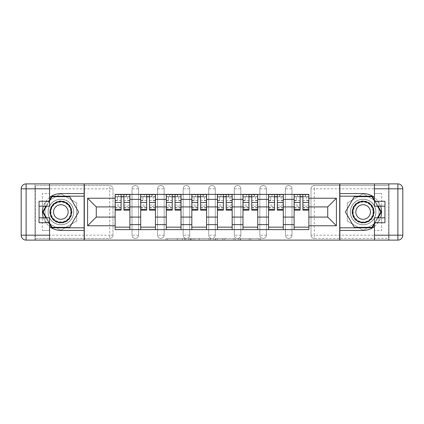 <?xml version="1.0" encoding="UTF-8"?>
<svg xmlns="http://www.w3.org/2000/svg" width="424" height="424" viewBox="0 0 424 424"><rect width="100%" height="100%" fill="white"/><g stroke="black" fill="none" stroke-linecap="round" stroke-linejoin="round"><path stroke-width="0.32" stroke-dasharray="2.12 1.59" d="M185.776 240.111L167.554 240.111L185.776 240.111L185.776 238.474L177.285 238.474L177.285 240.111L177.285 238.474L185.776 238.474L185.776 240.111L185.776 238.474L177.285 238.474L177.285 240.111L177.285 238.474L185.776 238.474L167.554 238.474L185.776 238.474M285.437 188.807A3.281 3.281 0 0 1 288.712 185.527A3.281 3.281 0 0 1 291.993 188.807A3.281 3.281 0 0 0 288.712 185.527A3.281 3.281 0 0 0 285.437 188.807L285.437 235.193A3.281 3.281 0 0 0 288.712 238.474A3.281 3.281 0 0 0 291.993 235.193L291.993 188.807A3.281 3.281 0 0 0 288.712 185.527A3.281 3.281 0 0 0 285.437 188.807L285.437 235.193A3.281 3.281 0 0 0 288.712 238.474A3.281 3.281 0 0 0 291.993 235.193L291.993 188.807L285.437 188.807M259.864 188.807A3.281 3.281 0 0 1 263.14 185.527A3.281 3.281 0 0 1 266.42 188.807A3.281 3.281 0 0 0 263.14 185.527A3.281 3.281 0 0 0 259.864 188.807L259.864 235.193A3.281 3.281 0 0 0 263.14 238.474A3.281 3.281 0 0 0 266.42 235.193L266.42 188.807A3.281 3.281 0 0 0 263.14 185.527A3.281 3.281 0 0 0 259.864 188.807L259.864 235.193A3.281 3.281 0 0 0 263.14 238.474A3.281 3.281 0 0 0 266.42 235.193L266.42 188.807L259.864 188.807M234.292 188.807A3.281 3.281 0 0 1 237.573 185.527A3.281 3.281 0 0 1 240.848 188.807A3.281 3.281 0 0 0 237.573 185.527A3.281 3.281 0 0 0 234.292 188.807L234.292 235.193A3.281 3.281 0 0 0 237.573 238.474A3.281 3.281 0 0 0 240.848 235.193L240.848 188.807A3.281 3.281 0 0 0 237.573 185.527A3.281 3.281 0 0 0 234.292 188.807L234.292 235.193A3.281 3.281 0 0 0 237.573 238.474A3.281 3.281 0 0 0 240.848 235.193L240.848 188.807L234.292 188.807M208.719 188.807A3.281 3.281 0 0 1 212 185.527A3.281 3.281 0 0 1 215.281 188.807A3.281 3.281 0 0 0 212 185.527A3.281 3.281 0 0 0 208.719 188.807L208.719 235.193A3.281 3.281 0 0 0 212 238.474A3.281 3.281 0 0 0 215.281 235.193L215.281 188.807A3.281 3.281 0 0 0 212 185.527A3.281 3.281 0 0 0 208.719 188.807L208.719 235.193A3.281 3.281 0 0 0 212 238.474A3.281 3.281 0 0 0 215.281 235.193L215.281 188.807L208.719 188.807M183.152 188.807A3.281 3.281 0 0 1 186.428 185.527A3.281 3.281 0 0 1 189.708 188.807A3.281 3.281 0 0 0 186.428 185.527A3.281 3.281 0 0 0 183.152 188.807L183.152 235.193A3.281 3.281 0 0 0 186.428 238.474A3.281 3.281 0 0 0 189.708 235.193L189.708 188.807A3.281 3.281 0 0 0 186.428 185.527A3.281 3.281 0 0 0 183.152 188.807L183.152 235.193A3.281 3.281 0 0 0 186.428 238.474A3.281 3.281 0 0 0 189.708 235.193L189.708 188.807L183.152 188.807M157.58 188.807A3.281 3.281 0 0 1 160.86 185.527A3.281 3.281 0 0 1 164.136 188.807A3.281 3.281 0 0 0 160.86 185.527A3.281 3.281 0 0 0 157.58 188.807L157.58 235.193A3.281 3.281 0 0 0 160.86 238.474A3.281 3.281 0 0 0 164.136 235.193L164.136 188.807A3.281 3.281 0 0 0 160.86 185.527A3.281 3.281 0 0 0 157.58 188.807L157.58 235.193A3.281 3.281 0 0 0 160.86 238.474A3.281 3.281 0 0 0 164.136 235.193L164.136 188.807L157.58 188.807M132.007 188.807A3.281 3.281 0 0 1 135.288 185.527A3.281 3.281 0 0 1 138.563 188.807A3.281 3.281 0 0 0 135.288 185.527A3.281 3.281 0 0 0 132.007 188.807L132.007 235.193A3.281 3.281 0 0 0 135.288 238.474A3.281 3.281 0 0 0 138.563 235.193L138.563 188.807A3.281 3.281 0 0 0 135.288 185.527A3.281 3.281 0 0 0 132.007 188.807L132.007 235.193A3.281 3.281 0 0 0 135.288 238.474A3.281 3.281 0 0 0 138.563 235.193L138.563 188.807L132.007 188.807M60.87 224.784A12.784 12.784 0 0 1 48.082 212A12.784 12.784 0 0 1 60.87 199.216A12.784 12.784 0 0 1 73.654 212A12.784 12.784 0 0 1 60.87 224.784A12.784 12.784 0 0 1 48.082 212A12.784 12.784 0 0 1 60.87 199.216A12.784 12.784 0 0 1 73.654 212A12.784 12.784 0 0 1 60.87 224.784A12.784 12.784 0 0 1 48.082 212A12.784 12.784 0 0 1 60.87 199.216A12.784 12.784 0 0 0 48.082 212A12.784 12.784 0 0 0 60.87 224.784A12.784 12.784 0 0 0 73.654 212A12.784 12.784 0 0 0 60.87 199.216A12.784 12.784 0 0 1 73.654 212A12.784 12.784 0 0 1 60.87 224.784M363.13 224.784A12.784 12.784 0 0 1 350.346 212A12.784 12.784 0 0 1 363.13 199.216A12.784 12.784 0 0 1 375.918 212A12.784 12.784 0 0 1 363.13 224.784A12.784 12.784 0 0 1 350.346 212A12.784 12.784 0 0 1 363.13 199.216A12.784 12.784 0 0 1 375.918 212A12.784 12.784 0 0 1 363.13 224.784A12.784 12.784 0 0 0 375.918 212A12.784 12.784 0 0 0 363.13 199.216A12.784 12.784 0 0 1 375.918 212A12.784 12.784 0 0 1 363.13 224.784A12.784 12.784 0 0 1 350.346 212A12.784 12.784 0 0 1 363.13 199.216A12.784 12.784 0 0 0 350.346 212A12.784 12.784 0 0 0 363.13 224.784M259.022 240.111L240.037 240.111L259.022 240.111L259.022 238.474L250.897 238.474L260.633 238.474L260.633 240.111L260.633 238.474L240.037 238.474L260.633 238.474L260.633 240.111L260.633 238.474L259.022 238.474L259.022 240.111M249.286 240.111L240.678 240.111L249.286 240.111L249.286 238.474L250.897 238.474L249.286 238.474L249.286 240.111L249.286 238.474L240.678 238.474L240.678 240.111L240.678 238.474L249.286 238.474L249.286 240.111M238.426 240.111L240.037 240.111L238.426 240.111L238.426 238.474L240.037 238.474L238.426 238.474L238.426 240.111M165.943 240.111L167.554 240.111L165.943 240.111L165.943 238.474L167.554 238.474L165.943 238.474L165.943 240.111M388.538 235.193L314.285 235.193L314.285 238.474L388.538 238.474L388.538 240.111L35.462 240.111L84.143 240.111L84.143 183.889L388.538 183.889L339.857 183.889L339.857 240.111L388.538 240.111L388.538 183.889L388.538 185.527L314.285 185.527A3.281 3.281 0 0 0 311.004 188.807L311.004 235.193A3.281 3.281 0 0 0 314.285 238.474A3.281 3.281 0 0 1 311.004 235.193A3.281 3.281 0 0 0 314.285 238.474L388.538 238.474L388.538 185.527L314.285 185.527A3.281 3.281 0 0 0 311.004 188.807L311.004 235.193L314.285 235.193L314.285 188.807L388.538 188.807M210.59 240.111L208.984 240.111L210.59 240.111L210.59 238.474L210.59 240.111M190 240.111L208.984 240.111L188.388 240.111L190 240.111L190 238.474L210.59 238.474L188.388 238.474L188.388 240.111L188.388 238.474L190 238.474L190 240.111M215.016 240.111L235.612 240.111L213.41 240.111L215.016 240.111L215.016 238.474L235.612 238.474L235.612 240.111L235.612 238.474L225.875 238.474L225.875 240.111M112.996 235.193L112.996 188.807A3.281 3.281 0 0 0 109.715 185.527A3.281 3.281 0 0 1 112.996 188.807A3.281 3.281 0 0 0 109.715 185.527L35.462 185.527L35.462 240.111L35.462 238.474L109.715 238.474A3.281 3.281 0 0 0 112.996 235.193L112.996 188.807L109.715 188.807L109.715 235.193L35.462 235.193L35.462 238.474L109.715 238.474A3.281 3.281 0 0 0 112.996 235.193A3.281 3.281 0 0 1 109.715 238.474L109.715 235.193L112.996 235.193M35.462 188.807L109.715 188.807L109.715 185.527L35.462 185.527L35.462 235.193M294.124 194.377L308.873 194.377L308.873 196.837L294.124 196.837L294.124 194.377L283.306 194.377L283.306 196.837L268.551 196.837L268.551 194.377L257.734 194.377L257.734 196.837L242.978 196.837L242.978 194.377L232.161 194.377L232.161 196.837L217.411 196.837L217.411 194.377L206.589 194.377L206.589 196.837L191.839 196.837L191.839 194.377L181.022 194.377L181.022 196.837L166.266 196.837L166.266 194.377L155.449 194.377L155.449 196.837L140.694 196.837L140.694 194.377L129.877 194.377L129.877 196.837L115.127 196.837L115.127 227.163L129.877 227.163L129.877 196.837M129.877 227.163L129.877 229.623L140.694 229.623L140.694 227.163L155.449 227.163L155.449 196.837M140.694 196.837L140.694 227.163M155.449 227.163L155.449 229.623L166.266 229.623L166.266 227.163L181.022 227.163L181.022 196.837M166.266 196.837L166.266 227.163M181.022 227.163L181.022 229.623L191.839 229.623L191.839 227.163L206.589 227.163L206.589 196.837M191.839 196.837L191.839 227.163M206.589 227.163L206.589 229.623L217.411 229.623L217.411 227.163L232.161 227.163L232.161 196.837M217.411 196.837L217.411 227.163M232.161 227.163L232.161 229.623L242.978 229.623L242.978 227.163L257.734 227.163L257.734 196.837M242.978 196.837L242.978 227.163M257.734 227.163L257.734 229.623L268.551 229.623L268.551 227.163L283.306 227.163L283.306 196.837M268.551 196.837L268.551 227.163M283.306 227.163L283.306 229.623L294.124 229.623L294.124 227.163L308.873 227.163L308.873 196.837M294.124 196.837L294.124 227.163M283.306 217.083L294.124 217.083M257.734 217.083L268.551 217.083M232.161 217.083L242.978 217.083M206.589 217.083L217.411 217.083M181.022 217.083L191.839 217.083M155.449 217.083L166.266 217.083M129.877 217.083L140.694 217.083M294.124 206.917L283.306 206.917M268.551 206.917L257.734 206.917M242.978 206.917L232.161 206.917M217.411 206.917L206.589 206.917M191.839 206.917L181.022 206.917M166.266 206.917L155.449 206.917M140.694 206.917L129.877 206.917M115.127 206.917L96.275 206.917L96.275 217.083L115.127 217.083M84.307 240.111L84.307 183.889M76.686 202.868L60.87 193.736L45.05 202.868L45.05 221.132L60.87 230.264L76.686 221.132L76.686 202.868L60.87 193.736L45.05 202.868L45.05 221.132L60.87 230.264L76.686 221.132L76.686 202.868M339.693 240.111L339.693 183.889M378.95 202.868L363.13 193.736L347.314 202.868L347.314 221.132L363.13 230.264L378.95 221.132L378.95 202.868L363.13 193.736L347.314 202.868L347.314 221.132L363.13 230.264L378.95 221.132L378.95 202.868M308.873 217.083L327.726 217.083L327.726 206.917L308.873 206.917M129.877 229.623L115.127 229.623L115.127 227.163M115.127 196.837L115.127 194.377L129.877 194.377M140.694 194.377L155.449 194.377M166.266 194.377L181.022 194.377M191.839 194.377L206.589 194.377M217.411 194.377L232.161 194.377M242.978 194.377L257.734 194.377M268.551 194.377L283.306 194.377M308.873 227.163L308.873 229.623L294.124 229.623M283.306 229.623L268.551 229.623M257.734 229.623L242.978 229.623M232.161 229.623L217.411 229.623M206.589 229.623L191.839 229.623M181.022 229.623L166.266 229.623M155.449 229.623L140.694 229.623M115.206 196.837L121.11 196.837M123.893 196.837L129.797 196.837M291.993 235.193A3.281 3.281 0 0 1 288.712 238.474A3.281 3.281 0 0 1 285.437 235.193L291.993 235.193M266.42 235.193A3.281 3.281 0 0 1 263.14 238.474A3.281 3.281 0 0 1 259.864 235.193L266.42 235.193M240.848 235.193A3.281 3.281 0 0 1 237.573 238.474A3.281 3.281 0 0 1 234.292 235.193L240.848 235.193M215.281 235.193A3.281 3.281 0 0 1 212 238.474A3.281 3.281 0 0 1 208.719 235.193L215.281 235.193M189.708 235.193A3.281 3.281 0 0 1 186.428 238.474A3.281 3.281 0 0 1 183.152 235.193L189.708 235.193M164.136 235.193A3.281 3.281 0 0 1 160.86 238.474A3.281 3.281 0 0 1 157.58 235.193L164.136 235.193M138.563 235.193A3.281 3.281 0 0 1 135.288 238.474A3.281 3.281 0 0 1 132.007 235.193L138.563 235.193M140.779 196.837L146.678 196.837M149.465 196.837L155.364 196.837M166.351 196.837L172.25 196.837M175.038 196.837L180.937 196.837M191.918 196.837L197.823 196.837M200.61 196.837L206.509 196.837M217.491 196.837L223.39 196.837M226.178 196.837L232.082 196.837M243.063 196.837L248.962 196.837M251.75 196.837L257.649 196.837M268.636 196.837L274.535 196.837M277.322 196.837L283.221 196.837M294.203 196.837L300.107 196.837M302.89 196.837L308.794 196.837M191.77 240.111L194.102 240.111L191.77 240.111L191.77 238.474L190.641 238.474L190.641 240.111L190.641 238.474L194.102 238.474L191.77 238.474L191.77 240.111M194.102 240.111L199.248 240.111L194.102 240.111L194.102 238.474L199.248 238.474L199.248 240.111L199.248 238.474L194.102 238.474L194.102 240.111M215.016 238.474L224.269 238.474L224.269 240.111L224.269 238.474L222.658 238.474L224.269 238.474L224.269 240.111L224.269 238.474L225.875 238.474M215.662 238.474L215.662 240.111L215.662 238.474M213.41 238.474L213.41 240.111L213.41 238.474M129.797 205.068L123.893 205.068L123.893 196.672L129.797 196.672L129.797 194.542L126.273 194.542L126.273 196.672L129.797 196.672L127.666 196.672L127.666 200.769L129.797 200.769L129.797 196.672L129.797 200.769L127.666 200.769L127.666 196.672L129.797 196.672L129.797 210.113M115.206 194.542L115.206 200.769L117.337 200.769L117.337 196.672L115.206 196.672L115.206 200.769L117.337 200.769L117.337 196.672L115.206 196.672L121.11 196.672L121.11 194.542L123.893 194.542L123.893 196.672M123.893 205.068L123.893 206.393L129.797 206.393M123.893 206.393L123.893 210.113M115.206 207.983L121.11 207.983L121.11 205.068L115.206 205.068L115.206 207.983L115.206 196.672L126.273 196.672L126.273 194.542M115.206 200.494L121.11 200.494L121.11 196.672M121.11 200.494L121.11 207.983M121.11 205.068L121.11 210.113M115.206 205.068L115.206 206.393L121.11 206.393M115.206 206.393L115.206 210.113M118.731 194.542L118.487 196.672M155.364 205.068L149.465 205.068L149.465 196.672L155.364 196.672L155.364 194.542L151.84 194.542L151.84 196.672L155.364 196.672L153.234 196.672L153.234 200.769L155.364 200.769L155.364 196.672L155.364 200.769L153.234 200.769L153.234 196.672L155.364 196.672L155.364 210.113M140.779 194.542L140.779 200.769L142.909 200.769L142.909 196.672L140.779 196.672L140.779 200.769L142.909 200.769L142.909 196.672L140.779 196.672L146.678 196.672L146.678 194.542L149.465 194.542L149.465 196.672M149.465 205.068L149.465 206.393L155.364 206.393M149.465 206.393L149.465 210.113M140.779 207.983L146.678 207.983L146.678 205.068L140.779 205.068L140.779 207.983L140.779 196.672L151.84 196.672L151.84 194.542M140.779 200.494L146.678 200.494L146.678 196.672M146.678 200.494L146.678 207.983M146.678 205.068L146.678 210.113M140.779 205.068L140.779 206.393L146.678 206.393M140.779 206.393L140.779 210.113M144.303 194.542L144.054 196.672M180.937 205.068L175.038 205.068L175.038 196.672L180.937 196.672L180.937 194.542L177.412 194.542L177.412 196.672L180.937 196.672L178.806 196.672L178.806 200.769L180.937 200.769L180.937 196.672L180.937 200.769L178.806 200.769L178.806 196.672L180.937 196.672L180.937 210.113M166.351 194.542L166.351 200.769L168.482 200.769L168.482 196.672L166.351 196.672L166.351 200.769L168.482 200.769L168.482 196.672L166.351 196.672L172.25 196.672L172.25 194.542L175.038 194.542L175.038 196.672M175.038 205.068L175.038 206.393L180.937 206.393M175.038 206.393L175.038 210.113M166.351 207.983L172.25 207.983L172.25 205.068L166.351 205.068L166.351 207.983L166.351 196.672L177.412 196.672L177.412 194.542M166.351 200.494L172.25 200.494L172.25 196.672M172.25 200.494L172.25 207.983M172.25 205.068L172.25 210.113M166.351 205.068L166.351 206.393L172.25 206.393M166.351 206.393L166.351 210.113M169.876 194.542L169.627 196.672M49.56 197.436A18.439 18.439 0 0 0 43.37 206.181M43.37 217.819A18.439 18.439 0 0 0 49.56 226.564M49.56 183.889L49.56 201.262L42.347 201.262L42.347 206.181L42.347 193.561L49.56 193.561L42.347 193.561L42.347 201.262M39.066 222.738L39.066 206.181L49.56 206.181L49.56 201.262M39.066 217.819L42.347 217.819L42.347 230.439L42.347 217.819L49.56 217.819L49.56 240.111M42.347 230.439L49.56 230.439L42.347 230.439M34.969 188.807L34.969 235.193L26.118 235.193L26.118 188.807L34.969 188.807L34.969 183.889L34.969 240.111L84.143 240.111M84.143 183.889L26.118 183.889A4.918 4.918 0 0 0 21.2 188.807L21.2 235.193A4.918 4.918 0 0 0 26.118 240.111L34.969 240.111L34.969 235.193M39.066 206.181L39.066 201.262M84.143 230.439L60.87 230.439A18.439 18.439 0 0 1 42.426 212A18.439 18.439 0 0 1 60.87 193.561L84.143 193.561M45.962 217.819L49.56 224.047M49.56 199.953L45.962 206.181M84.143 196.179L51.733 196.179L42.601 212L51.733 227.821L84.143 227.821M374.44 226.564A18.439 18.439 0 0 0 380.63 217.819M380.63 206.181A18.439 18.439 0 0 0 374.44 197.436M374.44 240.111L374.44 222.738L381.653 222.738L381.653 217.819L381.653 230.439L374.44 230.439L381.653 230.439L381.653 222.738M384.934 201.262L384.934 217.819L374.44 217.819L374.44 222.738M384.934 206.181L381.653 206.181L381.653 193.561L381.653 206.181L374.44 206.181L374.44 183.889M381.653 193.561L374.44 193.561L381.653 193.561M389.031 235.193L389.031 188.807L397.882 188.807L397.882 235.193L389.031 235.193L389.031 240.111L389.031 183.889L339.857 183.889M339.857 240.111L397.882 240.111A4.918 4.918 0 0 0 402.8 235.193L402.8 188.807A4.918 4.918 0 0 0 397.882 183.889L389.031 183.889L389.031 188.807M384.934 217.819L384.934 222.738M339.857 193.561L363.13 193.561A18.439 18.439 0 0 1 381.574 212A18.439 18.439 0 0 1 363.13 230.439L339.857 230.439M378.038 206.181L374.44 199.953M374.44 224.047L378.038 217.819M339.857 227.821L372.267 227.821L381.399 212L372.267 196.179L339.857 196.179M49.804 212A11.066 11.066 0 0 0 60.87 223.066A11.066 11.066 0 0 0 71.932 212A11.066 11.066 0 0 0 60.87 200.934A11.066 11.066 0 0 0 49.804 212M71.115 212A10.245 10.245 0 0 1 60.87 222.245A10.245 10.245 0 0 1 50.626 212A10.245 10.245 0 0 0 60.87 222.245A10.245 10.245 0 0 0 71.115 212A10.245 10.245 0 0 0 60.87 201.755A10.245 10.245 0 0 0 50.626 212A10.245 10.245 0 0 1 60.87 201.755A10.245 10.245 0 0 1 71.115 212A10.245 10.245 0 0 0 60.87 201.755A10.245 10.245 0 0 0 50.626 212M68.163 212A7.293 7.293 0 0 1 60.87 219.293A7.293 7.293 0 0 1 53.572 212A7.293 7.293 0 0 1 60.87 204.707A7.293 7.293 0 0 1 68.163 212M48.166 212A12.704 12.704 0 0 1 60.87 199.296A12.704 12.704 0 0 1 73.569 212A12.704 12.704 0 0 1 60.87 224.704A12.704 12.704 0 0 1 48.166 212A12.704 12.704 0 0 1 60.87 199.296A12.704 12.704 0 0 1 73.569 212A12.704 12.704 0 0 1 60.87 224.704A12.704 12.704 0 0 1 48.166 212M69.716 196.672L78.567 212L69.716 227.328L52.02 227.328L43.169 212L52.02 196.672L69.716 196.672M49.56 223.061L46.529 217.819M46.529 206.181L49.56 200.939M352.068 212A11.066 11.066 0 0 0 363.13 223.066A11.066 11.066 0 0 0 374.196 212A11.066 11.066 0 0 0 363.13 200.934A11.066 11.066 0 0 0 352.068 212M373.374 212A10.245 10.245 0 0 1 363.13 222.245A10.245 10.245 0 0 1 352.885 212A10.245 10.245 0 0 0 363.13 222.245A10.245 10.245 0 0 0 373.374 212A10.245 10.245 0 0 0 363.13 201.755A10.245 10.245 0 0 0 352.885 212A10.245 10.245 0 0 1 363.13 201.755A10.245 10.245 0 0 1 373.374 212A10.245 10.245 0 0 0 363.13 201.755A10.245 10.245 0 0 0 352.885 212M370.428 212A7.293 7.293 0 0 1 363.13 219.293A7.293 7.293 0 0 1 355.837 212A7.293 7.293 0 0 1 363.13 204.707A7.293 7.293 0 0 1 370.428 212M350.431 212A12.704 12.704 0 0 1 363.13 199.296A12.704 12.704 0 0 1 375.834 212A12.704 12.704 0 0 1 363.13 224.704A12.704 12.704 0 0 1 350.431 212A12.704 12.704 0 0 1 363.13 199.296A12.704 12.704 0 0 1 375.834 212A12.704 12.704 0 0 1 363.13 224.704A12.704 12.704 0 0 1 350.431 212M371.981 196.672L380.832 212L371.981 227.328L354.284 227.328L345.433 212L354.284 196.672L371.981 196.672M374.44 200.939L377.471 206.181M377.471 217.819L374.44 223.061M206.509 205.068L200.61 205.068L200.61 196.672L206.509 196.672L206.509 194.542L202.985 194.542L202.985 196.672L206.509 196.672L204.379 196.672L204.379 200.769L206.509 200.769L206.509 196.672L206.509 200.769L204.379 200.769L204.379 196.672L206.509 196.672L206.509 210.113M191.918 194.542L191.918 200.769L194.049 200.769L194.049 196.672L191.918 196.672L191.918 200.769L194.049 200.769L194.049 196.672L191.918 196.672L197.823 196.672L197.823 194.542L200.61 194.542L200.61 196.672M200.61 205.068L200.61 206.393L206.509 206.393M200.61 206.393L200.61 210.113M191.918 207.983L197.823 207.983L197.823 205.068L191.918 205.068L191.918 207.983L191.918 196.672L202.985 196.672L202.985 194.542M191.918 200.494L197.823 200.494L197.823 196.672M197.823 200.494L197.823 207.983M197.823 205.068L197.823 210.113M191.918 205.068L191.918 206.393L197.823 206.393M191.918 206.393L191.918 210.113M195.443 194.542L195.199 196.672M232.082 205.068L226.178 205.068L226.178 196.672L232.082 196.672L232.082 194.542L228.557 194.542L228.557 196.672L232.082 196.672L229.951 196.672L229.951 200.769L232.082 200.769L232.082 196.672L232.082 200.769L229.951 200.769L229.951 196.672L232.082 196.672L232.082 210.113M217.491 194.542L217.491 200.769L219.621 200.769L219.621 196.672L217.491 196.672L217.491 200.769L219.621 200.769L219.621 196.672L217.491 196.672L223.39 196.672L223.39 194.542L226.178 194.542L226.178 196.672M226.178 205.068L226.178 206.393L232.082 206.393M226.178 206.393L226.178 210.113M217.491 207.983L223.39 207.983L223.39 205.068L217.491 205.068L217.491 207.983L217.491 196.672L228.557 196.672L228.557 194.542M217.491 200.494L223.39 200.494L223.39 196.672M223.39 200.494L223.39 207.983M223.39 205.068L223.39 210.113M217.491 205.068L217.491 206.393L223.39 206.393M217.491 206.393L217.491 210.113M221.015 194.542L220.772 196.672M257.649 205.068L251.75 205.068L251.75 196.672L257.649 196.672L257.649 194.542L254.124 194.542L254.124 196.672L257.649 196.672L255.518 196.672L255.518 200.769L257.649 200.769L257.649 196.672L257.649 200.769L255.518 200.769L255.518 196.672L257.649 196.672L257.649 210.113M243.063 194.542L243.063 200.769L245.194 200.769L245.194 196.672L243.063 196.672L243.063 200.769L245.194 200.769L245.194 196.672L243.063 196.672L248.962 196.672L248.962 194.542L251.75 194.542L251.75 196.672M251.75 205.068L251.75 206.393L257.649 206.393M251.75 206.393L251.75 210.113M243.063 207.983L248.962 207.983L248.962 205.068L243.063 205.068L243.063 207.983L243.063 196.672L254.124 196.672L254.124 194.542M243.063 200.494L248.962 200.494L248.962 196.672M248.962 200.494L248.962 207.983M248.962 205.068L248.962 210.113M243.063 205.068L243.063 206.393L248.962 206.393M243.063 206.393L243.063 210.113M246.588 194.542L246.339 196.672M283.221 205.068L277.322 205.068L277.322 196.672L283.221 196.672L283.221 194.542L279.697 194.542L279.697 196.672L283.221 196.672L281.091 196.672L281.091 200.769L283.221 200.769L283.221 196.672L283.221 200.769L281.091 200.769L281.091 196.672L283.221 196.672L283.221 210.113M268.636 194.542L268.636 200.769L270.766 200.769L270.766 196.672L268.636 196.672L268.636 200.769L270.766 200.769L270.766 196.672L268.636 196.672L274.535 196.672L274.535 194.542L277.322 194.542L277.322 196.672M277.322 205.068L277.322 206.393L283.221 206.393M277.322 206.393L277.322 210.113M268.636 207.983L274.535 207.983L274.535 205.068L268.636 205.068L268.636 207.983L268.636 196.672L279.697 196.672L279.697 194.542M268.636 200.494L274.535 200.494L274.535 196.672M274.535 200.494L274.535 207.983M274.535 205.068L274.535 210.113M268.636 205.068L268.636 206.393L274.535 206.393M268.636 206.393L268.636 210.113M272.16 194.542L271.911 196.672M308.794 205.068L302.89 205.068L302.89 196.672L308.794 196.672L308.794 194.542L305.269 194.542L305.269 196.672L308.794 196.672L306.663 196.672L306.663 200.769L308.794 200.769L308.794 196.672L308.794 200.769L306.663 200.769L306.663 196.672L308.794 196.672L308.794 210.113M294.203 194.542L294.203 200.769L296.334 200.769L296.334 196.672L294.203 196.672L294.203 200.769L296.334 200.769L296.334 196.672L294.203 196.672L300.107 196.672L300.107 194.542L302.89 194.542L302.89 196.672M302.89 205.068L302.89 206.393L308.794 206.393M302.89 206.393L302.89 210.113M294.203 207.983L300.107 207.983L300.107 205.068L294.203 205.068L294.203 207.983L294.203 196.672L305.269 196.672L305.269 194.542M294.203 200.494L300.107 200.494L300.107 196.672M300.107 200.494L300.107 207.983M300.107 205.068L300.107 210.113M294.203 205.068L294.203 206.393L300.107 206.393M294.203 206.393L294.203 210.113M297.728 194.542L297.484 196.672M184.647 238.474L184.647 240.111L184.647 238.474M314.285 185.527A3.281 3.281 0 0 0 311.004 188.807L314.285 188.807L314.285 185.527M182.437 238.474L182.437 240.111L182.437 238.474M167.554 238.474L167.554 240.111L167.554 238.474M208.984 238.474L208.984 240.111L208.984 238.474M234 238.474L234 240.111L234 238.474M222.658 238.474L222.658 240.111L222.658 238.474M217.268 238.474L217.268 240.111L217.268 238.474M250.897 238.474L250.897 240.111L250.897 238.474M240.037 238.474L240.037 240.111L240.037 238.474M126.516 194.542L126.516 196.672M123.893 200.494L129.797 200.494M123.893 207.543L129.797 207.543M115.206 207.543L121.11 207.543M152.089 194.542L152.089 196.672M149.465 200.494L155.364 200.494M149.465 207.543L155.364 207.543M140.779 207.543L146.678 207.543M177.661 194.542L177.661 196.672M175.038 200.494L180.937 200.494M175.038 207.543L180.937 207.543M166.351 207.543L172.25 207.543M42.347 222.738L49.56 222.738M26.118 183.889L26.118 188.807L21.2 188.807A4.918 4.918 0 0 1 26.118 183.889M26.118 240.111A4.918 4.918 0 0 1 21.2 235.193L26.118 235.193L26.118 240.111M381.653 201.262L374.44 201.262M397.882 240.111L397.882 235.193L402.8 235.193A4.918 4.918 0 0 1 397.882 240.111M397.882 183.889A4.918 4.918 0 0 1 402.8 188.807L397.882 188.807L397.882 183.889M70.776 212A9.911 9.911 0 0 1 60.87 221.911A9.911 9.911 0 0 1 50.96 212A9.911 9.911 0 0 1 60.87 202.089A9.911 9.911 0 0 1 70.776 212M373.041 212A9.911 9.911 0 0 1 363.13 221.911A9.911 9.911 0 0 1 353.224 212A9.911 9.911 0 0 1 363.13 202.089A9.911 9.911 0 0 1 373.041 212M203.228 194.542L203.228 196.672M200.61 200.494L206.509 200.494M200.61 207.543L206.509 207.543M191.918 207.543L197.823 207.543M228.801 194.542L228.801 196.672M226.178 200.494L232.082 200.494M226.178 207.543L232.082 207.543M217.491 207.543L223.39 207.543M254.374 194.542L254.374 196.672M251.75 200.494L257.649 200.494M251.75 207.543L257.649 207.543M243.063 207.543L248.962 207.543M279.946 194.542L279.946 196.672M277.322 200.494L283.221 200.494M277.322 207.543L283.221 207.543M268.636 207.543L274.535 207.543M305.513 194.542L305.513 196.672M302.89 200.494L308.794 200.494M302.89 207.543L308.794 207.543M294.203 207.543L300.107 207.543M123.893 207.983L129.797 207.983M149.465 207.983L155.364 207.983M175.038 207.983L180.937 207.983M200.61 207.983L206.509 207.983M226.178 207.983L232.082 207.983M251.75 207.983L257.649 207.983M277.322 207.983L283.221 207.983M302.89 207.983L308.794 207.983"/><path stroke-width="0.64" d="M49.56 226.564A18.439 18.439 0 0 0 60.87 230.439L84.143 230.439L84.143 240.111L339.857 240.111L339.857 230.439L363.13 230.439A18.439 18.439 0 0 0 374.44 226.564M374.44 197.436A18.439 18.439 0 0 0 363.13 193.561L339.857 193.561L339.857 183.889L84.143 183.889L84.143 193.561L60.87 193.561A18.439 18.439 0 0 0 49.56 197.436M140.694 229.623L140.694 199.381L129.877 199.381L129.877 229.623M129.877 199.381L129.877 194.377M140.694 199.381L140.694 194.377M155.449 194.377L155.449 229.623M166.266 229.623L166.266 194.377M181.022 194.377L181.022 229.623M191.839 229.623L191.839 194.377M206.589 194.377L206.589 229.623M217.411 229.623L217.411 194.377M232.161 194.377L232.161 229.623M242.978 229.623L242.978 194.377M257.734 194.377L257.734 229.623M268.551 229.623L268.551 194.377M283.306 194.377L283.306 229.623M294.124 229.623L294.124 194.377M294.124 217.083L283.306 217.083M268.551 217.083L257.734 217.083M242.978 217.083L232.161 217.083M217.411 217.083L206.589 217.083M191.839 217.083L181.022 217.083M166.266 217.083L155.449 217.083M140.694 217.083L129.877 217.083M294.124 206.917L283.306 206.917M268.551 206.917L257.734 206.917M242.978 206.917L232.161 206.917M217.411 206.917L206.589 206.917M191.839 206.917L181.022 206.917M166.266 206.917L155.449 206.917M140.694 206.917L129.877 206.917M96.275 217.083L115.127 217.083L115.127 206.917L96.275 206.917L96.275 217.083L87.588 225.769L87.588 198.231L115.127 198.231L115.127 206.917M308.873 206.917L308.873 217.083L327.726 217.083L327.726 206.917L308.873 206.917L308.873 194.377L115.127 194.377L115.127 198.231M308.873 198.231L336.412 198.231L336.412 225.769L308.873 225.769L308.873 217.083M115.127 217.083L115.127 229.623L308.873 229.623L308.873 225.769M115.127 225.769L87.588 225.769M339.693 240.111L339.693 183.889M84.307 240.111L84.307 183.889M129.877 227.163L115.127 227.163M121.11 196.837L123.893 196.837M155.449 227.163L140.694 227.163M146.678 196.837L149.465 196.837M181.022 227.163L166.266 227.163M172.25 196.837L175.038 196.837M206.589 227.163L191.839 227.163M197.823 196.837L200.61 196.837M232.161 227.163L217.411 227.163M223.39 196.837L226.178 196.837M257.734 227.163L242.978 227.163M248.962 196.837L251.75 196.837M283.306 227.163L268.551 227.163M274.535 196.837L277.322 196.837M308.873 227.163L294.124 227.163M300.107 196.837L302.89 196.837M87.588 198.231L96.275 206.917M327.726 217.083L336.412 225.769M327.726 206.917L336.412 198.231M123.893 210.113L123.893 194.542L129.797 194.542L129.797 210.113L123.893 210.113M121.11 196.672L123.893 196.672M118.487 194.542L115.206 194.542L115.206 210.113L121.11 210.113L121.11 194.542L118.731 194.542M115.206 194.542L126.273 194.542M149.465 210.113L149.465 194.542L155.364 194.542L155.364 210.113L149.465 210.113M146.678 196.672L149.465 196.672M144.054 194.542L140.779 194.542L140.779 210.113L146.678 210.113L146.678 194.542L144.303 194.542M140.779 194.542L151.84 194.542M175.038 210.113L175.038 194.542L180.937 194.542L180.937 210.113L175.038 210.113M172.25 196.672L175.038 196.672M169.627 194.542L166.351 194.542L166.351 210.113L172.25 210.113L172.25 194.542L169.876 194.542M166.351 194.542L177.412 194.542M43.37 206.181A18.439 18.439 0 0 0 43.37 217.819M84.143 183.889L49.56 183.889L49.56 206.181L39.066 206.181M84.143 240.111L26.118 240.111A4.918 4.918 0 0 1 21.2 235.193L21.2 188.807A4.918 4.918 0 0 1 26.118 183.889L49.56 183.889M84.143 230.439L84.143 193.561M39.066 217.819L49.56 217.819L49.56 240.111M49.56 201.262L39.066 201.262L39.066 222.738L49.56 222.738M84.143 196.179L51.733 196.179L49.56 199.953M49.56 224.047L51.733 227.821L84.143 227.821M45.962 206.181L42.601 212L45.962 217.819M380.63 217.819A18.439 18.439 0 0 0 380.63 206.181M339.857 240.111L374.44 240.111L374.44 217.819L384.934 217.819M339.857 183.889L397.882 183.889A4.918 4.918 0 0 1 402.8 188.807L402.8 235.193A4.918 4.918 0 0 1 397.882 240.111L374.44 240.111M339.857 193.561L339.857 230.439M384.934 206.181L374.44 206.181L374.44 183.889M374.44 222.738L384.934 222.738L384.934 201.262L374.44 201.262M339.857 227.821L372.267 227.821L374.44 224.047M374.44 199.953L372.267 196.179L339.857 196.179M378.038 217.819L381.399 212L378.038 206.181M50.212 212A10.653 10.653 0 0 0 60.87 222.653A10.653 10.653 0 0 0 71.523 212A10.653 10.653 0 0 0 60.87 201.347A10.653 10.653 0 0 0 50.212 212M53.572 212A7.293 7.293 0 0 0 60.87 219.293A7.293 7.293 0 0 0 68.163 212A7.293 7.293 0 0 0 60.87 204.707A7.293 7.293 0 0 0 53.572 212M49.56 200.939L52.02 196.672L69.716 196.672L78.567 212L69.716 227.328L52.02 227.328L49.56 223.061M46.529 217.819L43.169 212L46.529 206.181M352.476 212A10.653 10.653 0 0 0 363.13 222.653A10.653 10.653 0 0 0 373.788 212A10.653 10.653 0 0 0 363.13 201.347A10.653 10.653 0 0 0 352.476 212M355.837 212A7.293 7.293 0 0 0 363.13 219.293A7.293 7.293 0 0 0 370.428 212A7.293 7.293 0 0 0 363.13 204.707A7.293 7.293 0 0 0 355.837 212M374.44 223.061L371.981 227.328L354.284 227.328L345.433 212L354.284 196.672L371.981 196.672L374.44 200.939M377.471 206.181L380.832 212L377.471 217.819M200.61 210.113L200.61 194.542L206.509 194.542L206.509 210.113L200.61 210.113M197.823 196.672L200.61 196.672M195.199 194.542L191.918 194.542L191.918 210.113L197.823 210.113L197.823 194.542L195.443 194.542M191.918 194.542L202.985 194.542M226.178 210.113L226.178 194.542L232.082 194.542L232.082 210.113L226.178 210.113M223.39 196.672L226.178 196.672M220.772 194.542L217.491 194.542L217.491 210.113L223.39 210.113L223.39 194.542L221.015 194.542M217.491 194.542L228.557 194.542M251.75 210.113L251.75 194.542L257.649 194.542L257.649 210.113L251.75 210.113M248.962 196.672L251.75 196.672M246.339 194.542L243.063 194.542L243.063 210.113L248.962 210.113L248.962 194.542L246.588 194.542M243.063 194.542L254.124 194.542M277.322 210.113L277.322 194.542L283.221 194.542L283.221 210.113L277.322 210.113M274.535 196.672L277.322 196.672M271.911 194.542L268.636 194.542L268.636 210.113L274.535 210.113L274.535 194.542L272.16 194.542M268.636 194.542L279.697 194.542M302.89 210.113L302.89 194.542L308.794 194.542L308.794 210.113L302.89 210.113M300.107 196.672L302.89 196.672M297.484 194.542L294.203 194.542L294.203 210.113L300.107 210.113L300.107 194.542L297.728 194.542M294.203 194.542L305.269 194.542M268.551 199.381L257.734 199.381M242.978 199.381L232.161 199.381M217.411 199.381L206.589 199.381M191.839 199.381L181.022 199.381M166.266 199.381L155.449 199.381M294.124 199.381L283.306 199.381M268.551 224.619L257.734 224.619M242.978 224.619L232.161 224.619M217.411 224.619L206.589 224.619M191.839 224.619L181.022 224.619M166.266 224.619L155.449 224.619M140.694 224.619L129.877 224.619M294.124 224.619L283.306 224.619M123.893 209.551L129.797 209.551M123.893 202.502L129.797 202.502M115.206 209.551L121.11 209.551M115.206 202.502L121.11 202.502M149.465 209.551L155.364 209.551M149.465 202.502L155.364 202.502M140.779 209.551L146.678 209.551M140.779 202.502L146.678 202.502M175.038 209.551L180.937 209.551M175.038 202.502L180.937 202.502M166.351 209.551L172.25 209.551M166.351 202.502L172.25 202.502M49.56 188.807L26.118 188.807L26.118 235.193L49.56 235.193M21.2 188.807L26.118 188.807L26.118 183.889M26.118 240.111L26.118 235.193L21.2 235.193M374.44 235.193L397.882 235.193L397.882 188.807L374.44 188.807M402.8 235.193L397.882 235.193L397.882 240.111M397.882 183.889L397.882 188.807L402.8 188.807M200.61 209.551L206.509 209.551M200.61 202.502L206.509 202.502M191.918 209.551L197.823 209.551M191.918 202.502L197.823 202.502M226.178 209.551L232.082 209.551M226.178 202.502L232.082 202.502M217.491 209.551L223.39 209.551M217.491 202.502L223.39 202.502M251.75 209.551L257.649 209.551M251.75 202.502L257.649 202.502M243.063 209.551L248.962 209.551M243.063 202.502L248.962 202.502M277.322 209.551L283.221 209.551M277.322 202.502L283.221 202.502M268.636 209.551L274.535 209.551M268.636 202.502L274.535 202.502M302.89 209.551L308.794 209.551M302.89 202.502L308.794 202.502M294.203 209.551L300.107 209.551M294.203 202.502L300.107 202.502"/></g></svg>
